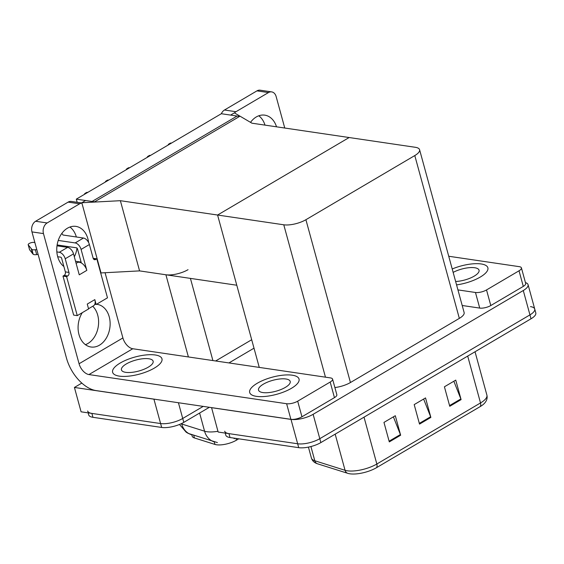 <?xml version="1.0" encoding="UTF-8"?>
<svg xmlns="http://www.w3.org/2000/svg" width="564" height="564" viewBox="0 0 564 564"><rect width="100%" height="100%" fill="white"/><g stroke="black" fill="none" stroke-linecap="round" stroke-linejoin="round"><path stroke-width="0.85" d="M238.748 438.82L236.415 440.195A14.537 5.02 164.7 0 1 216.498 444.77A14.537 5.02 164.7 0 1 214.969 444.432L194.446 437.967A14.537 5.02 164.7 0 1 192.162 436.134L191.788 434.795M120.372 200.692L81.808 202.744L85.587 200.516L92.059 201.468L237.077 116.05L230.598 115.091L234.377 112.863L251.932 123.192L349.144 137.531L217.577 215.032L283.777 224.796A16.152 5.577 -15.3 0 0 305.907 219.713L414.794 155.565A16.152 5.577 -15.3 0 0 419.588 149.714A16.152 5.577 -15.3 0 0 415.337 147.296L349.144 137.531L217.577 215.032L120.372 200.692L139.576 270.889L165.908 274.774A16.152 5.577 -15.3 0 0 188.038 269.684M178.421 402.731L182.722 418.467L203.216 406.39L182.722 418.467A16.152 5.577 164.7 0 1 160.599 423.55L81.089 411.819L74.42 387.447L81.822 383.09M155.248 399.319A16.152 5.577 164.7 0 1 153.93 399.178L74.42 387.447M254.004 348.171L228.949 362.934M215.638 360.974L251.692 339.732M76.302 199.148L94.583 201.841L239.594 116.417L221.321 113.724L76.302 199.148L77.169 202.3M259.264 367.404L217.577 215.032L236.781 285.229L139.576 270.889L101.012 272.934L81.808 202.744M530.484 306.619A16.152 5.577 164.7 0 1 534.735 309.037A16.152 5.577 164.7 0 1 529.941 314.888L319.795 438.686A16.152 5.577 164.7 0 1 297.665 443.769L218.155 432.038L211.563 407.624M525.451 282.599A16.152 5.577 164.7 0 1 528.066 284.658A16.152 5.577 164.7 0 1 523.279 290.516L313.126 414.314A16.152 5.577 164.7 0 1 290.996 419.397L211.493 407.666M334.889 387.553A16.152 5.577 -15.3 0 0 350.441 382.526L459.336 318.378A16.152 5.577 -15.3 0 0 464.123 312.519L419.588 149.714M217.408 442.571L188.284 433.42L186.169 432.186L179.5 424.459M234.702 438.221A18.845 10.942 59.5 0 1 234.159 438.729L234.927 438.256M209.364 407.3L183.793 422.365L182.722 418.467A16.152 5.577 164.7 0 1 160.599 423.55L91.883 413.412A16.152 5.577 164.7 0 1 87.639 411.001M183.793 422.365A16.152 5.577 164.7 0 1 161.664 427.449L92.947 417.311A16.152 5.577 164.7 0 1 88.703 414.9L88.146 412.862M480.14 406.63A5.386 3.123 -120.5 0 0 480.514 402.943A21.538 7.438 -15.3 0 0 486.901 395.138C487.599 398.099 486.753 400.863 484.349 403.429A19.387 6.69 164.7 0 1 480.14 406.63L376.463 467.704A19.387 6.69 164.7 0 1 349.913 473.809A19.387 6.69 164.7 0 1 348.087 473.422A19.387 6.69 164.7 0 1 347.868 473.358A5.386 4.456 107.5 0 1 347.791 473.33L317.539 463.805A5.386 4.456 107.5 0 0 317.617 463.827L347.713 473.309M528.066 284.658L534.735 309.037A16.152 5.577 164.7 0 1 529.941 314.888L319.795 438.686A16.152 5.577 164.7 0 1 297.665 443.769L228.949 433.631A16.152 5.577 164.7 0 1 224.705 431.22M453.851 381.236L460.858 398.931A4.308 2.503 59.5 0 1 461.091 399.615L455.754 380.115L444.418 386.791L449.755 406.291L461.091 399.615M393.397 416.852L400.405 434.541A4.308 2.503 59.5 0 1 400.637 435.225L395.301 415.724L383.964 422.408L389.301 441.901L400.637 435.225M423.627 399.044L430.635 416.74A4.308 2.503 59.5 0 1 430.861 417.423L425.531 397.923L414.195 404.599L419.524 424.1L430.861 417.423M534.735 309.037L535.8 312.935A16.152 5.577 164.7 0 1 531.013 318.787L320.86 442.585A16.152 5.577 164.7 0 1 298.73 447.668L230.02 437.53A16.152 5.577 164.7 0 1 225.769 435.119L225.212 433.081M168.382 144.906L168.234 144.638A2.693 1.988 -81.6 0 1 168.967 143.94L170.102 143.27A2.693 1.988 -81.6 0 1 170.962 143.03L171.442 143.087M81.096 262.098L75.555 261.28M69.943 227.024A21.538 15.884 -81.6 0 1 76.344 236.979M77.007 248.089A21.538 15.884 -81.6 0 1 74.328 256.803M63.88 266.518A21.538 15.884 -81.6 0 1 56.872 246.94A21.538 15.884 -81.6 0 1 67.44 228.201A21.538 15.884 -81.6 0 1 75.914 226.39A21.538 15.884 -81.6 0 1 88.604 242.52M292.307 375.201A25.577 8.834 -15.3 0 0 264.086 379.932A25.577 8.834 -15.3 0 0 249.69 392.523A25.577 8.834 -15.3 0 0 256.416 396.351A25.577 8.834 -15.3 0 0 284.637 391.62A25.577 8.834 -15.3 0 0 299.033 379.029A25.577 8.834 -15.3 0 0 292.307 375.201A25.577 8.834 -15.3 0 0 264.086 379.932A25.577 8.834 -15.3 0 0 249.69 392.523A25.577 8.834 -15.3 0 0 256.416 396.351A25.577 8.834 -15.3 0 0 284.637 391.62A25.577 8.834 -15.3 0 0 299.033 379.029A25.577 8.834 -15.3 0 0 292.307 375.201M155.241 354.982A25.577 8.834 -15.3 0 0 127.02 359.712A25.577 8.834 -15.3 0 0 112.624 372.303A25.577 8.834 -15.3 0 0 119.349 376.132A25.577 8.834 -15.3 0 0 147.571 371.394A25.577 8.834 -15.3 0 0 161.967 358.81A25.577 8.834 -15.3 0 0 155.241 354.982A25.577 8.834 -15.3 0 0 127.02 359.712A25.577 8.834 -15.3 0 0 112.624 372.303A25.577 8.834 -15.3 0 0 119.349 376.132A25.577 8.834 -15.3 0 0 147.571 371.394A25.577 8.834 -15.3 0 0 161.967 358.81A25.577 8.834 -15.3 0 0 155.241 354.982M330.187 382.047L297.686 401.187L301.959 416.782A8.079 2.792 164.7 0 1 290.89 419.327L96.084 390.584A32.31 18.753 -120.5 0 1 66.496 358.154L31.958 231.903A8.079 5.957 -81.6 0 1 35.624 221.257L47.136 222.956A8.079 5.957 98.4 0 0 43.47 233.602L79.073 363.752L122.903 337.935A10.772 6.253 -120.5 0 0 132.766 348.742L330.455 377.908A8.079 2.792 -15.3 0 1 332.577 379.114A8.079 2.792 -15.3 0 1 330.187 382.047L334.452 397.641L301.959 416.782M332.577 379.114L336.842 394.715A8.079 2.792 164.7 0 1 334.452 397.641M92.736 306.252A21.538 15.884 -81.6 0 1 98.108 327.508A21.538 15.884 -81.6 0 1 85.425 344.667M81.907 203.096A8.079 5.957 98.4 0 0 79.63 203.808L68.117 202.116L35.624 221.257M68.117 202.116A8.079 5.957 -81.6 0 1 71.297 201.433L81.879 202.998M79.63 203.808L47.136 222.956M96.493 304.299A21.538 15.884 -81.6 0 1 97.255 304.384A21.538 15.884 -81.6 0 1 109.825 328.008A21.538 15.884 -81.6 0 1 90.966 347.001A21.538 15.884 -81.6 0 1 78.868 334.128A21.538 15.884 -81.6 0 1 82.302 312.653M105.066 272.722L122.903 337.935M132.766 348.742L88.936 374.566L286.625 403.725A8.079 2.792 -15.3 0 0 297.686 401.187M88.936 374.566A10.772 6.253 59.5 0 1 79.073 363.752M258.784 115.782A21.538 15.884 -81.6 0 1 265.002 125.123M250.522 122.36A21.538 15.884 -81.6 0 1 256.282 116.959A21.538 15.884 -81.6 0 1 264.756 115.148A21.538 15.884 -81.6 0 1 276.515 126.815M481.148 263.959A25.577 8.834 -15.3 0 0 452.215 268.986A25.577 8.834 -15.3 0 1 481.148 263.959A25.577 8.834 -15.3 0 1 487.874 267.787A25.577 8.834 -15.3 0 0 481.148 263.959M519.028 270.798A8.079 2.792 -15.3 0 0 521.418 267.872L525.683 283.473A8.079 2.792 164.7 0 1 523.293 286.399L519.028 270.798L486.528 289.938L490.8 305.54A8.079 2.792 164.7 0 1 479.731 308.085L462.205 305.498M523.293 286.399L490.8 305.54M221.356 113.731A8.079 5.957 -81.6 0 1 224.465 110.015L235.978 111.707A8.079 5.957 98.4 0 0 234.483 112.927M284.757 128.035L276.141 96.543A8.079 5.957 98.4 0 0 271.651 91.89A8.079 5.957 98.4 0 0 268.471 92.567L256.958 90.867L224.465 110.015M256.958 90.867A8.079 5.957 -81.6 0 1 260.138 90.191L271.651 91.89M268.471 92.567L235.978 111.707M456.565 284.898A25.577 8.834 -15.3 0 0 487.874 267.787A25.577 8.834 -15.3 0 1 456.565 284.898M457.933 289.896L475.466 292.483A8.079 2.792 -15.3 0 0 486.528 289.938M521.418 267.872A8.079 2.792 -15.3 0 0 519.296 266.666L448.732 256.253M147.451 157.236L147.303 156.968A2.693 1.988 -81.6 0 1 148.036 156.27L149.171 155.601A2.693 1.988 -81.6 0 1 150.031 155.361L150.539 155.417M126.519 169.567L126.371 169.299A2.693 1.988 -81.6 0 1 127.104 168.601L128.239 167.931A2.693 1.988 -81.6 0 1 129.1 167.691L129.6 167.748M105.588 181.897L105.44 181.629A2.693 1.988 -81.6 0 1 106.173 180.931L107.308 180.261A2.693 1.988 -81.6 0 1 108.168 180.022L108.669 180.078M84.656 194.227L84.508 193.96A2.693 1.988 -81.6 0 1 85.242 193.262L86.377 192.592A2.693 1.988 -81.6 0 1 87.237 192.352L87.737 192.409M57.126 244.945L76.5 247.807A1.079 0.627 59.5 0 1 77.487 248.886L81.336 262.951A8.079 4.688 59.5 0 1 86.814 270.375L79.256 274.83L73.524 253.87L65.212 258.763L68.949 272.412A2.693 1.988 -81.6 0 1 67.722 275.965L66.594 276.628L62.992 276.099L73.658 315.1L77.261 315.628L88.597 308.952L87.258 304.074L94.815 299.625A8.079 4.688 59.5 0 1 94.773 304.299L96.148 304.497L107.484 297.82L96.818 258.827L93.173 258.319M81.082 249.415A6.465 3.751 -120.5 0 0 75.167 242.929L83.479 238.036A6.465 3.751 59.5 0 1 89.394 244.522L81.082 249.415L86.814 270.375M75.167 242.929L58.24 240.433M65.212 258.763A6.465 3.751 -120.5 0 0 59.298 252.277L67.609 247.384L56.999 245.819M34.869 242.555L33.932 242.414A3.44 1.184 164.7 0 0 30.139 243.049A3.44 1.184 164.7 0 0 28.2 244.741A3.44 1.184 164.7 0 0 28.278 244.896L31.873 249.422L33.206 254.301L32.571 253.56L31.231 248.682M67.609 247.384A6.465 3.751 59.5 0 1 73.524 253.87M94.815 299.625L96.148 304.497M57.69 256.719L60.63 257.156A1.079 0.627 59.5 0 1 61.617 258.234L65.346 271.883A2.693 1.988 -81.6 0 1 64.127 275.429L62.992 276.099M59.298 252.277L56.837 251.918M38.112 254.413L36.688 254.611L35.356 249.732A5.386 1.861 164.7 0 1 31.873 249.422M35.356 249.732L36.78 249.535M66.594 276.628L77.261 315.628M96.818 258.827L95.683 259.489A2.693 1.988 -81.6 0 1 94.625 259.722A2.693 1.988 -81.6 0 1 93.13 258.171L89.394 244.522M83.479 238.036L62.985 235.012L62.216 233.912A5.386 1.861 164.7 0 0 61.73 233.538M36.688 254.611A5.386 1.861 164.7 0 1 33.206 254.301M28.2 244.741L29.532 249.619A3.44 1.184 -15.3 0 0 29.61 249.767L32.571 253.56M94.773 304.299A8.079 4.688 59.5 0 1 93.518 305.787L88.534 308.727M76.112 263.332L77.317 262.62A8.079 4.688 59.5 0 1 81.336 262.951M251.079 122.684L251.058 122.663A5.386 1.861 164.7 0 0 250.571 122.296M148.818 358.767A16.427 5.668 -15.3 0 0 130.7 361.806A16.427 5.668 -15.3 0 0 121.45 369.892A16.427 5.668 -15.3 0 0 125.772 372.346A16.427 5.668 -15.3 0 0 143.89 369.307A16.427 5.668 -15.3 0 0 153.133 361.221A16.427 5.668 -15.3 0 0 148.818 358.767M455.634 281.492A16.427 5.668 -15.3 0 0 471.983 277.319A16.427 5.668 -15.3 0 0 479.047 270.198A16.427 5.668 -15.3 0 0 474.726 267.745A16.427 5.668 -15.3 0 0 453.146 272.398M285.885 378.987A16.427 5.668 -15.3 0 0 267.766 382.025A16.427 5.668 -15.3 0 0 258.523 390.112A16.427 5.668 -15.3 0 0 262.838 392.565A16.427 5.668 -15.3 0 0 280.964 389.527A16.427 5.668 -15.3 0 0 290.206 381.44A16.427 5.668 -15.3 0 0 285.885 378.987M214.969 444.432L214.271 441.873M165.908 274.774L188.39 356.949M153.93 399.178L161.664 427.449M190.421 278.39L212.903 360.565M236.415 440.195L235.928 438.404M194.446 437.967L193.748 435.408M523.279 290.516L531.013 318.787M290.996 419.397L298.73 447.668M313.126 414.314L320.86 442.585M305.907 219.713L350.441 382.526M283.777 224.796L325.463 377.175M414.794 155.565L459.336 318.378M181.072 423.775A21.538 7.438 -15.3 0 0 181.714 424.001L204.577 431.199A21.538 7.438 -15.3 0 0 206.847 431.707A21.538 7.438 -15.3 0 0 217.951 431.291M214.13 441.831A18.845 15.588 107.5 0 1 204.577 431.199L199.614 413.045M181.587 423.536L181.714 424.001A18.845 15.588 107.5 0 0 191.267 434.625M92.947 417.311L91.883 413.412M310.919 446.54L314.811 460.767A5.386 4.456 107.5 0 0 317.539 463.805C314.324 462.783 312.287 460.866 311.42 458.053A21.538 7.438 -15.3 0 0 314.811 460.767L345.062 470.298A21.538 7.438 -15.3 0 0 347.332 470.799A21.538 7.438 -15.3 0 0 376.837 464.017A5.386 3.123 59.5 0 1 376.463 467.704M348.087 473.422L347.791 473.33A5.386 4.456 107.5 0 1 345.062 470.298L335.178 434.153M364.02 417.163L376.837 464.017L480.514 402.943L467.697 356.088M230.02 437.53L228.949 433.631M430.635 416.74L419.334 423.395M400.405 434.541L389.111 441.196M460.858 398.931L449.557 405.586M170.948 143.397L170.102 143.27M169.813 144.06L168.967 143.94M43.47 233.602L31.958 231.903M290.89 419.327L286.625 403.725M479.731 308.085L475.466 292.483M150.017 155.727L149.171 155.601M148.882 156.39L148.036 156.27M129.085 168.058L128.239 167.931M127.95 168.721L127.104 168.601M108.154 180.388L107.308 180.261M107.019 181.051L106.173 180.931M87.223 192.719L86.377 192.592M86.088 193.381L85.242 193.262M68.949 272.412L65.346 271.883M67.722 275.965L64.127 275.429M95.683 259.489L93.673 259.193M29.61 249.767L28.278 244.896M486.901 395.138L475.036 351.76M311.42 458.053L308.423 447.111"/></g></svg>
